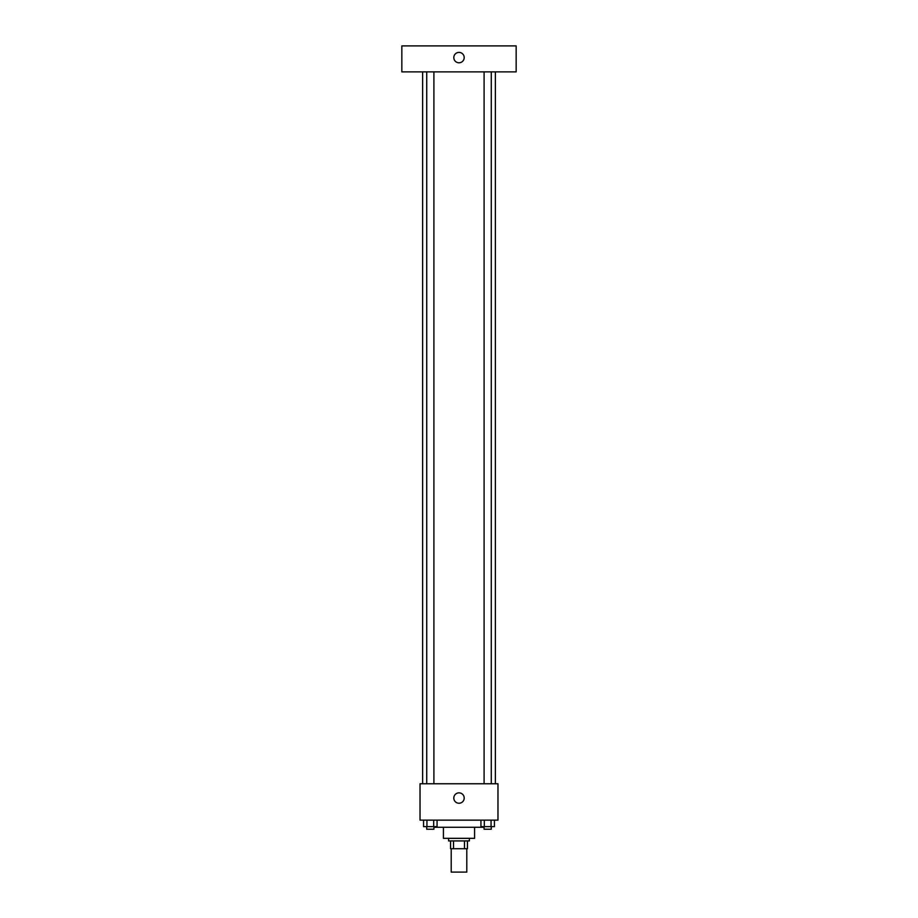 <?xml version="1.0" encoding="UTF-8"?>
<svg xmlns="http://www.w3.org/2000/svg" width="918" height="918" viewBox="0 0 918 918"><rect width="100%" height="100%" fill="white"/><g stroke="black" fill="none" stroke-linecap="round" stroke-linejoin="round"><path stroke-width="1.38" d="M451.208 848.714L451.208 872.1L466.792 872.1L466.792 848.714M464.474 840.922L464.474 848.714L450.554 848.714L450.554 840.922M464.474 848.714L467.446 848.714L467.446 840.922L467.446 848.714M469.396 838.329L469.396 840.922L448.604 840.922L448.604 838.329M453.526 840.922L453.526 848.714M474.583 827.279L474.583 838.329L443.417 838.329L443.417 827.279M483.683 826.636L483.683 827.279L434.317 827.279L434.317 826.636M497.969 820.141L420.031 820.141L420.031 783.765L497.969 783.765L497.969 820.141M464.198 798.052A5.198 5.198 0 0 1 456.407 802.55A5.198 5.198 0 0 1 456.407 793.554A5.198 5.198 0 0 1 464.198 798.052M495.376 71.879L495.376 783.765M484.096 783.765L484.096 71.879M433.904 71.879L433.904 783.765M516.157 71.879L401.843 71.879L401.843 45.9L516.157 45.9L516.157 71.879M459 52.395A5.198 5.198 0 0 1 463.498 60.186A5.198 5.198 0 0 1 454.502 60.186A5.198 5.198 0 0 1 459 52.395M494.435 820.141L494.435 826.636L480.929 826.636L480.929 820.141M491.061 820.141L491.061 826.636M484.314 820.141L484.314 826.636M491.268 826.636L491.268 829.229L484.096 829.229L484.096 826.636M437.071 820.141L437.071 826.636L423.565 826.636L423.565 820.141M433.686 820.141L433.686 826.636M426.939 820.141L426.939 826.636M433.904 826.636L433.904 829.229L426.732 829.229L426.732 826.636M422.624 71.879L422.624 783.765M491.268 783.765L491.268 71.879M426.732 71.879L426.732 783.765"/></g></svg>
